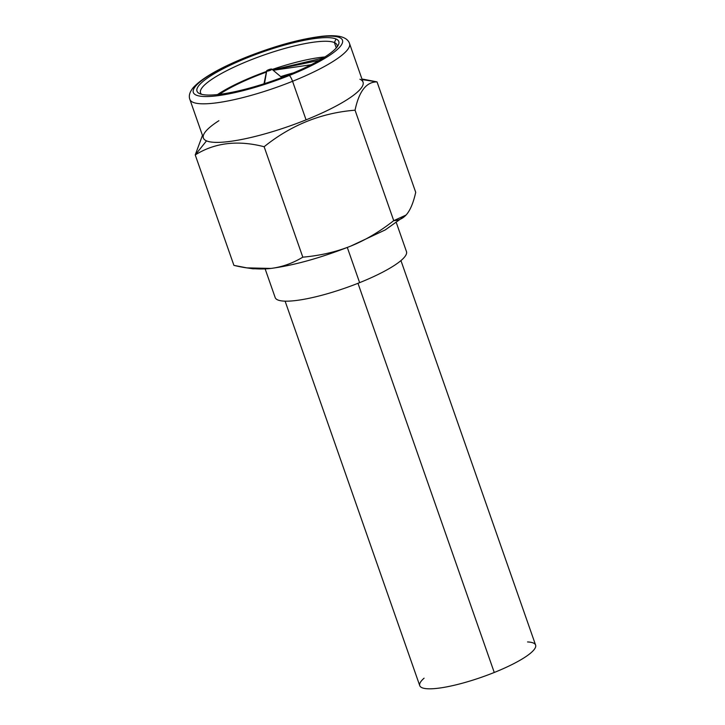 <?xml version="1.0" encoding="UTF-8"?>
<svg xmlns="http://www.w3.org/2000/svg" width="725" height="725" viewBox="0 0 725 725"><rect width="100%" height="100%" fill="white"/><g stroke="black" fill="none" stroke-linecap="round" stroke-linejoin="round"><path stroke-width="1.09" d="M396.457 223.01L406.471 251.602A69.555 14.156 160.7 0 1 359.627 282.65L347.302 247.461L359.627 282.65A69.555 14.156 160.7 0 1 275.183 297.576L265.169 268.993M246.545 57.193A79.016 16.077 160.7 0 1 339.554 37.564A79.016 16.077 160.7 0 1 289.257 75.5A79.016 16.077 160.7 0 1 196.257 95.129A79.016 16.077 160.7 0 1 246.545 57.193A79.016 16.077 -19.3 0 0 196.257 95.129A79.016 16.077 -19.3 0 0 289.257 75.5A5.564 1.178 68.1 0 1 292.556 81.291A84.58 17.21 -19.3 0 0 349.532 43.536A84.58 17.21 160.7 0 1 292.556 81.291L306.068 119.852L292.556 81.291A84.58 17.21 160.7 0 1 189.877 99.443A84.58 17.21 -19.3 0 0 292.556 81.291A5.564 1.178 -111.9 0 0 289.257 75.5A79.016 16.077 -19.3 0 0 339.554 37.564A79.016 16.077 -19.3 0 0 246.545 57.193A5.564 1.178 -111.9 0 0 246.273 57.166A5.564 1.178 68.1 0 1 246.545 57.193M336.019 38.978A75.119 15.288 -19.3 0 0 247.597 57.647A75.119 15.288 -19.3 0 0 199.783 93.715A75.119 15.288 -19.3 0 0 288.206 75.047A75.119 15.288 -19.3 0 0 336.019 38.978L334.397 42.567A72.337 14.717 -19.3 0 0 256.523 57.71A72.337 14.717 -19.3 0 0 200.526 92.827A72.337 14.717 -19.3 0 0 201.595 94.313A72.337 14.717 160.7 0 1 252.517 59.242A72.337 14.717 160.7 0 1 334.397 42.567L336.273 47.922L334.397 42.567A72.337 14.717 160.7 0 1 337.17 46.835A72.337 14.717 -19.3 0 0 337.071 45.013A72.337 14.717 -19.3 0 0 334.397 42.567L336.019 38.978A75.119 15.288 -19.3 0 0 247.914 57.52A75.119 15.288 -19.3 0 0 199.602 93.634A75.119 15.288 -19.3 0 0 199.783 93.715A75.119 15.288 -19.3 0 0 273.28 80.665A75.119 15.288 -19.3 0 0 338.303 45.059A75.119 15.288 -19.3 0 0 336.019 38.978M364.358 79.424L377.036 81.889C366.37 81.807 359.047 91.25 355.051 110.2C321.411 112.855 291.106 125.026 264.136 146.731L302.814 257.176C320.178 255.608 336.164 251.91 350.782 246.083L385.174 229.952L405.982 215.126L385.337 229.87L350.782 246.083C320.767 257.901 294.132 265.35 270.878 268.44L252.943 268.785M246.264 267.788L252.989 268.794L270.878 268.44C281.925 267.081 292.574 263.32 302.814 257.176C320.178 255.608 336.164 251.91 350.782 246.083C320.767 257.901 294.132 265.35 270.878 268.44L246.826 267.869L233.912 265.368L195.233 154.933L233.912 265.368C247.47 268.694 259.795 269.709 270.878 268.44C281.925 267.081 292.574 263.32 302.814 257.176L264.136 146.731C237.845 139.943 214.872 142.671 195.233 154.933L206.516 140.868A84.58 17.21 160.7 0 1 203.381 138.004L189.877 99.443C188.527 95.981 189.651 92.039 193.24 87.616C202.012 78.092 219.693 67.942 246.273 57.166C274.993 45.865 300.313 38.896 322.244 36.25C329.331 35.498 335.095 35.543 339.536 36.386C345.018 37.564 348.353 39.938 349.532 43.536L363.035 82.097A84.58 17.21 160.7 0 1 306.068 119.852A84.58 17.21 160.7 0 1 206.516 140.868A84.58 17.21 -19.3 0 0 306.068 119.852A84.58 17.21 -19.3 0 0 359.899 79.242M364.104 79.387L377.036 81.889L362.156 79.587L377.036 81.889L415.715 192.333L377.036 81.889C366.37 81.807 359.047 91.25 355.051 110.2L393.729 220.654C399.185 220.491 403.68 218.162 407.223 213.667C410.74 209.072 413.576 201.958 415.715 192.333C413.576 201.958 410.74 209.072 407.223 213.667M406.027 215.08L393.729 220.654C379.692 231.692 365.373 240.174 350.782 246.083C365.373 240.174 379.692 231.692 393.729 220.654L355.051 110.2C321.411 112.855 291.106 125.026 264.136 146.731C237.845 139.943 214.872 142.671 195.233 154.933L202.465 135.376M252.191 76.959L252.391 77.512L252.191 76.959M218.877 120.712A84.58 17.21 -19.3 0 0 206.688 130.282A84.58 17.21 -19.3 0 0 206.516 140.868L195.233 154.933M217.491 94.576A72.337 14.717 160.7 0 1 266.483 71.458M272.201 69.464A72.337 14.717 160.7 0 1 324.909 56.958M280.856 76.723L289.692 74.448L280.856 76.723M293.507 72.872A62.042 12.624 -19.3 0 0 280.72 76.605A62.042 12.624 160.7 0 1 293.507 72.872M311.07 64.761L273.198 70.298M319.236 60.374L272.872 70.026M272.709 69.89L323.268 57.982M266.356 72.11A69.555 14.156 -19.3 0 0 219.412 94.359M266.691 71.123A2.782 0.562 -19.3 0 0 269.845 70.479A2.782 0.562 -19.3 0 0 271.803 69.129A2.782 0.562 -19.3 0 0 271.739 69.093L271.739 69.093A2.782 0.562 -19.3 0 0 268.903 69.618A2.782 0.562 -19.3 0 0 266.592 70.95A2.782 0.562 -19.3 0 0 266.691 71.123L264.489 83.629L266.691 71.123M527.546 641.942A61.371 12.488 160.7 0 1 494.26 672.474A61.371 12.488 160.7 0 1 434.493 688.614A61.371 12.488 160.7 0 1 424.089 678.174M400.952 260.592L535.603 645.078A61.371 12.488 160.7 0 1 494.26 672.474L357.978 283.303L494.26 672.474A61.371 12.488 160.7 0 1 419.748 685.651L285.106 301.156M364.684 79.478L361.974 79.07M271.803 69.129L281.826 77.539M266.592 70.95L264 83.783"/></g></svg>
